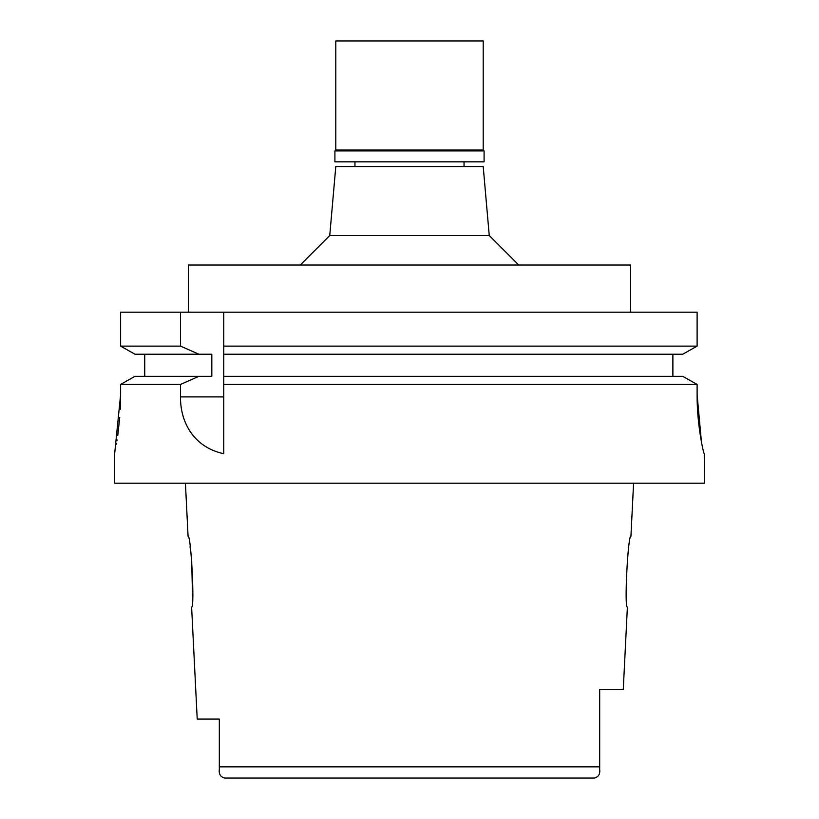 <?xml version="1.0" encoding="UTF-8"?>
<svg xmlns="http://www.w3.org/2000/svg" width="819" height="819" viewBox="0 0 819 819"><rect width="100%" height="100%" fill="white"/><g stroke="black" fill="none" stroke-linecap="round" stroke-linejoin="round"><path stroke-width="1.23" d="M248.106 778.05L224.611 778.05C220.495 776.955 218.734 774.088 219.328 769.471C218.734 774.088 220.506 776.944 224.611 778.05L594.389 778.05C598.505 776.955 600.266 774.088 599.672 769.471L599.672 689.598L599.672 769.471L599.672 689.598L623.259 689.598L627.385 607.043C624.129 609.121 627.917 534.479 630.927 536.281C628.04 533.855 624.068 608.957 627.385 607.043M219.328 721.017L219.328 730.394M219.328 768.99L219.328 719.082L197.215 719.082L219.328 719.082L219.328 738.543M570.894 778.05L594.389 778.05C598.494 776.944 600.266 774.088 599.672 769.471L599.672 689.598M197.215 719.082L191.615 607.043C194.871 609.121 191.083 534.479 188.073 536.281L185.422 483.21M190.039 546.795L190.817 551.873M191.646 558.486L192.537 596.682M489.25 235.544L483.21 166.554L335.79 166.554L329.75 235.544L489.25 235.544L518.734 265.028M630.63 312.203L630.63 265.028L188.37 265.028L188.37 312.203M697.112 384.428L682.729 376.33L223.751 376.33L223.751 346.12L697.112 346.12L697.112 312.203L120.618 312.203L120.618 346.12L180.528 346.12L198.884 354.217L211.824 354.217L211.824 376.33L134.94 376.33L120.618 384.428L120.618 394.758L114.66 453.726L114.66 483.21L704.34 483.21L704.279 453.726C703.951 455.323 696.836 425.194 697.112 394.758L697.112 384.428L223.751 384.428L223.751 453.603M223.751 376.33L223.751 384.428M223.751 346.12L223.751 312.203M697.112 312.203L697.112 346.12L682.729 354.217L223.751 354.217M672.88 354.217L672.88 376.33M144.738 376.33L144.738 354.217M198.884 354.217L134.94 354.217L120.618 346.12M180.528 312.203L180.528 346.12M150.041 384.428L180.528 384.428L180.528 396.898C180.098 419.246 191.451 446.672 223.751 453.726M120.618 384.428L180.528 384.428L198.884 376.33M116.421 444.195L116.533 443.519M116.984 440.704L117.107 439.957M117.772 435.391L119.738 417.332M120.25 409.305L120.383 406.316M120.403 405.753L120.618 394.758M702.456 446.969L701.791 443.796M701.422 441.851L697.112 394.758M484.09 150.921L334.91 150.921L335.79 150.041L483.21 150.041L484.09 150.921L484.09 161.834L334.91 161.834L334.91 150.921M483.21 150.041L483.21 40.95L335.79 40.95L335.79 150.041M219.328 766.85L599.672 766.85M180.528 396.898L223.741 396.908M630.927 536.281L633.578 483.21M464.045 161.834L464.045 166.554M354.955 161.834L354.955 166.554M329.75 235.544L300.266 265.028"/></g></svg>
